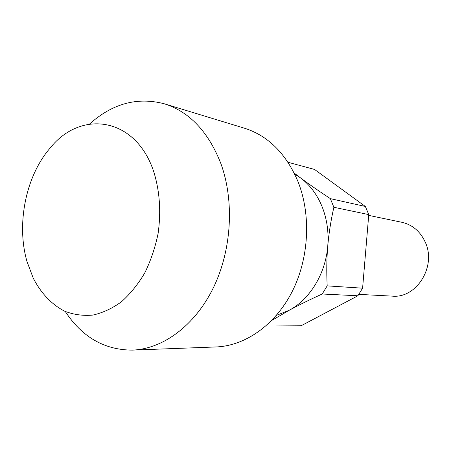 <?xml version="1.0" encoding="UTF-8"?>
<svg xmlns="http://www.w3.org/2000/svg" width="451" height="451" viewBox="0 0 451 451"><rect width="100%" height="100%" fill="white"/><g stroke="black" fill="none" stroke-linecap="round" stroke-linejoin="round"><path stroke-width="0.68" d="M153.83 171.978C159.75 191.252 161.17 211.795 158.087 233.607C155.183 247.661 150.73 260.802 144.715 273.03C137.938 284.429 130.147 294.041 121.347 301.86C112.169 308.478 102.687 312.881 92.906 315.074C83.164 315.965 73.806 314.702 64.831 311.269C51.848 304.718 41.018 293.229 33.273 278.239L26.981 261.495C16.168 223.972 25.82 175.997 50.162 148.013C81.022 109.21 135.954 117.046 153.83 171.978M89.563 124.048C112.395 103.516 137.307 96.762 164.299 103.786C189.364 111.758 208.159 131.523 220.691 163.087C234.588 200.644 231.775 250.023 213.312 287.885C194.781 325.757 162.788 349.023 132.357 350.111C104.463 350.021 82.099 337.139 65.26 311.466M164.299 103.786L244.459 128.208C268.244 135.785 286.109 153.616 298.049 181.714C311.325 215.11 309.036 258.541 292.022 291.893C274.935 325.239 245.023 345.889 216.097 346.949L132.357 350.111M368.704 215.381L401.869 222.287C412.4 224.733 420.169 231.301 425.175 241.978C436.844 266.158 416.583 298.675 392.291 296.132L358.838 294.368M327.184 285.878L362.598 288.183L357.868 295.777L322.234 294.001L327.184 285.878C326.496 271.885 326.682 258.643 327.753 246.145C328.858 232.135 326.975 218.989 322.11 206.705C317.104 194.533 309.933 184.944 300.591 177.936L294.706 174.109M271.733 320.464L289.187 310.294C309.854 299.34 325.588 273.695 327.753 246.145C328.813 233.646 330.848 220.691 333.864 207.274L330.352 198.637L365.366 206.485L368.766 214.597L333.864 207.274M365.366 206.485L314.499 169.424L288.009 162.281M265.859 326.022L301.093 325.78L357.868 295.777M276.39 315.384L289.187 310.294C298.528 305.209 309.544 299.774 322.234 294.001M330.352 198.637C318.84 191.044 308.924 184.138 300.591 177.936L294.21 173.094M368.766 214.597L362.598 288.183"/></g></svg>
